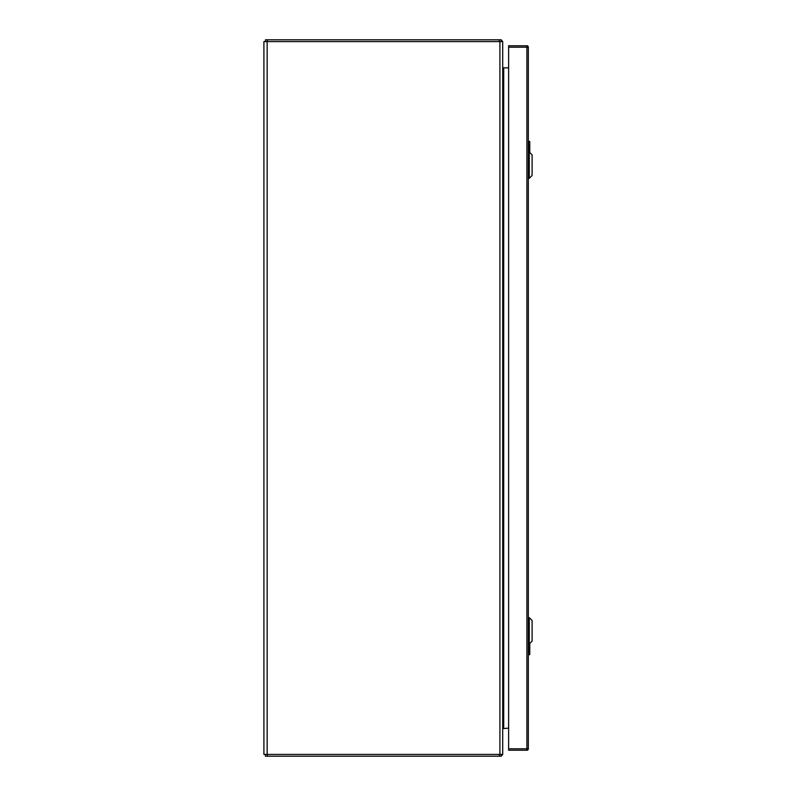 <?xml version="1.0" encoding="UTF-8"?>
<svg xmlns="http://www.w3.org/2000/svg" width="796" height="796" viewBox="0 0 796 796"><rect width="100%" height="100%" fill="white"/><g stroke="black" fill="none" stroke-linecap="round" stroke-linejoin="round"><path stroke-width="1.19" d="M499.918 754.409L263.904 754.409L263.904 41.591L502.704 41.591L502.704 754.409L499.918 754.409L499.918 41.591M502.704 66.854L502.873 67.401A1.005 1.005 0 0 1 502.704 66.854L502.704 67.312M508.624 728.141L502.873 728.599A1.005 1.005 0 0 0 502.714 728.997M508.624 67.859L502.873 67.859M502.704 728.688L502.873 728.141M502.525 754.409A2.796 2.796 0 0 1 501.808 755.464L501.201 756.2L265.416 756.2L265.416 754.409M501.201 756.2L501.201 754.409M501.201 754.807L501.808 755.464M502.704 729.146L502.873 728.599A1.005 1.005 0 0 1 503.709 728.141L503.709 67.859A1.005 1.005 0 0 1 502.873 67.401M265.416 41.591L265.416 39.8L501.201 39.8L501.201 41.591M501.201 41.193L501.808 40.536A2.796 2.796 0 0 1 502.525 41.591M501.808 40.536L501.201 39.8M529.27 643.994L532.096 641.168L532.096 620.492L529.27 617.666L529.27 643.994L528.335 643.994M529.27 178.334L532.096 175.508L532.096 154.832L529.27 152.006L529.27 178.334L528.335 178.334M529.768 643.496L529.768 654.352L528.335 654.352M528.922 643.994L529.41 654.71M529.698 654.352L529.34 654.71L528.693 653.188L528.653 643.994M528.335 141.29L529.768 141.648L529.768 152.504M529.698 141.648L529.34 141.29L528.693 142.812L528.335 141.648L529.768 141.648L528.922 143.678L528.922 152.006M528.653 152.006L528.693 142.812M508.624 47.203L508.624 45.77L526.902 45.77A1.433 1.433 0 0 1 528.335 47.203L528.335 748.797A1.433 1.433 0 0 1 526.902 750.23L508.624 750.23L508.624 748.797L526.902 748.797L526.902 47.203L508.624 47.203L508.624 748.797M267.157 754.409L267.157 41.591M499.291 754.409L499.291 756.2M267.327 756.2L267.327 754.409M499.291 39.8L499.291 41.591M267.327 39.8L267.327 41.591M528.922 652.322L528.335 652.322M528.693 653.188L528.693 654.71M528.335 143.678L528.922 143.678M526.902 45.77L526.902 47.203L528.335 47.203A1.433 1.433 0 0 0 526.902 45.77M528.335 748.797L526.902 748.797L526.902 750.23M500.893 754.469L501.201 755.205M500.893 41.531L501.201 40.795M529.27 617.666L528.335 617.666M529.27 152.006L528.335 152.006"/></g></svg>

